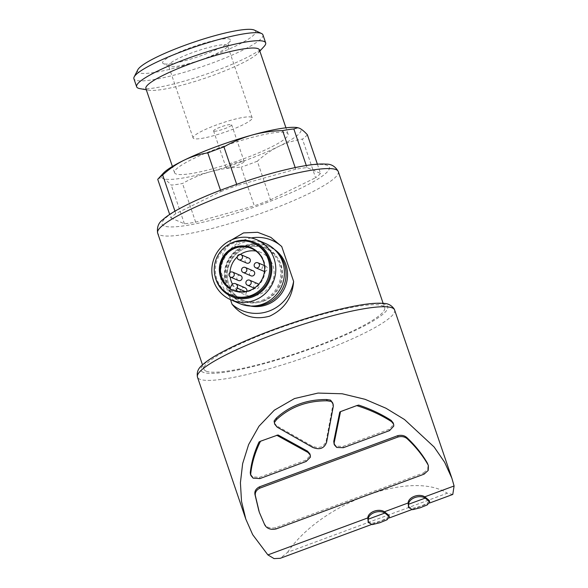 <?xml version="1.0" encoding="UTF-8"?>
<svg xmlns="http://www.w3.org/2000/svg" width="588" height="588" viewBox="0 0 588 588"><rect width="100%" height="100%" fill="white"/><g stroke="black" fill="none" stroke-linecap="round" stroke-linejoin="round"><path stroke-width="0.44" stroke-dasharray="2.94 2.21" d="M240.529 275.478A2.727 2.653 -66.8 0 0 236.935 278.91A2.727 2.653 -66.8 0 0 238.375 280.483M257.471 283.556A2.727 2.653 -66.8 0 0 253.876 286.995A2.727 2.653 -66.8 0 0 258.47 287.723A2.727 2.653 -66.8 0 0 258.544 284.416M248.79 258.059A2.727 2.653 -66.8 0 0 245.196 261.498A2.727 2.653 -66.8 0 0 246.644 263.071M253.127 270.811A2.727 2.653 -66.8 0 0 249.532 274.251A2.727 2.653 -66.8 0 0 250.98 275.823M264.475 271.362A2.727 2.653 -66.8 0 0 265.732 266.144A2.727 2.653 -66.8 0 0 262.138 269.583A2.727 2.653 -66.8 0 0 263.586 271.156M206.087 371.116A95.403 14.715 -18.8 0 1 203.992 369.205A95.403 14.715 -18.8 0 1 289.561 324.532A95.403 14.715 -18.8 0 1 384.618 307.715A95.403 14.715 -18.8 0 1 306.679 349.742A95.403 14.715 -18.8 0 1 206.087 371.116M231.459 239.985L222.97 253.435L220.169 269.333L230.489 299.652M297.381 127.625A73.596 11.348 -18.8 0 1 299.351 128.177A73.596 11.348 -18.8 0 1 278.631 146.478C271.068 150.256 263.968 155.173 257.324 161.208L270.473 199.854A80.409 12.399 -18.8 0 1 254.31 205.837L241.154 167.198C230.65 167.499 220.463 168.991 210.577 171.667A73.596 11.348 -18.8 0 1 163.243 178.561A73.596 11.348 -18.8 0 1 163.229 173.298M257.324 161.208A80.409 12.399 -18.8 0 1 241.154 167.198M220.493 190.24L220.926 191.526L175.805 213.635A80.409 12.399 -18.8 0 0 170.887 217.979L169.682 214.451M175.805 213.635L174.967 211.173M220.926 191.526A80.409 12.399 -18.8 0 1 237.096 185.543L236.677 184.301M317.38 164.17L320.519 173.401L306.995 167.595A80.409 12.399 -18.8 0 0 295.749 169.234L295.176 167.558M306.995 167.595L306.282 165.5M307.362 134.755A80.409 12.399 -18.8 0 1 302.445 139.106C294.176 140.363 286.238 142.818 278.631 146.478A73.596 11.348 -18.8 0 1 210.577 171.667C200.743 174.474 191.387 178.421 182.501 183.5A80.409 12.399 -18.8 0 1 171.255 185.139C168.234 181.81 165.566 179.619 163.243 178.561C160.965 177.649 159.127 177.907 157.731 179.34M320.519 173.401A80.409 12.399 -18.8 0 1 315.594 177.745L302.445 139.106M274.287 422.926L276.676 425.844L312.25 446.13C319.196 448.872 323.834 447.159 326.156 440.985L332.867 405.044L332.705 402.898M333.859 443.477L336.27 446.167L342.907 446.424L389.131 429.314L393.335 424.823L393.21 422.904M358.702 405.095L339.754 412.107M424.088 474.156L423.654 472.884L275.654 527.664C270.135 528.744 266.32 527.34 264.225 523.452L258.889 511.038M423.654 472.884L427.792 469.114L427.961 464.417M250.459 474.281L252.693 476.883L259.477 477.309L305.701 460.198L309.957 455.906L309.869 453.833M278.021 434.958L259.073 441.978M408.175 506.246L412.107 508.407L419.663 506.54L426.917 503.585L429.233 500.462M367.845 521.174L371.807 523.335L379.348 521.46L386.603 518.513L388.911 515.389M452.789 494.442L447.277 493.2L287.554 552.33L280.255 558.313M287.554 552.33C320.791 503.21 410.88 469.863 447.277 493.2M170.887 217.979L184.411 223.778A80.409 12.399 -18.8 0 0 195.657 222.146L254.31 205.837M270.473 199.854L315.594 177.745M295.749 169.234L237.096 185.543M195.657 222.146L182.501 183.5M184.411 223.778L171.255 185.139M175.841 173.894A59.969 9.246 -18.8 0 1 174.526 172.696A59.969 9.246 -18.8 0 1 228.313 144.611A59.969 9.246 -18.8 0 1 288.061 134.042A59.969 9.246 -18.8 0 1 239.073 160.458A59.969 9.246 -18.8 0 1 175.841 173.894M259.426 49.907A59.969 9.246 -18.8 0 1 258.11 52.993A59.969 9.246 -18.8 0 1 205.631 77.991A59.969 9.246 -18.8 0 1 148.801 90.207A59.969 9.246 -18.8 0 1 147.198 89.758A59.969 9.246 -18.8 0 1 145.883 88.56M264.174 46.364A68.149 10.511 -18.8 0 1 204.536 74.764A68.149 10.511 -18.8 0 1 139.959 88.648M262.932 34.832A68.149 10.511 -18.8 0 1 207.255 64.849A68.149 10.511 -18.8 0 1 135.402 80.122A68.149 10.511 -18.8 0 1 133.91 78.755M254.406 30.113A62.365 9.621 -18.8 0 1 209.225 57.102A62.365 9.621 -18.8 0 1 138.908 72.728A62.365 9.621 -18.8 0 1 137.783 69.818M163.413 63.658A35.861 5.535 -18.8 0 1 163.324 63.622A35.861 5.535 -18.8 0 1 194.797 46.151A35.861 5.535 -18.8 0 1 230.393 40.785A35.861 5.535 -18.8 0 1 198.575 56.551A35.861 5.535 -18.8 0 1 163.413 63.658M169.219 66.429A31.201 4.814 -18.8 0 1 169.131 66.393A31.201 4.814 -18.8 0 1 168.528 65.805A31.201 4.814 -18.8 0 1 196.51 51.193A31.201 4.814 -18.8 0 1 227.593 45.695A31.201 4.814 -18.8 0 1 227.475 46.533A31.201 4.814 -18.8 0 1 199.802 60.241A31.201 4.814 -18.8 0 1 169.219 66.429M193.768 138.547A31.201 4.814 -18.8 0 1 193.084 137.923A31.201 4.814 -18.8 0 1 221.066 123.318A31.201 4.814 -18.8 0 1 252.149 117.821A31.201 4.814 -18.8 0 1 226.659 131.558A31.201 4.814 -18.8 0 1 193.768 138.547M213.797 131.139A9.54 1.47 -18.8 0 1 213.584 130.948A9.54 1.47 -18.8 0 1 222.139 126.479A9.54 1.47 -18.8 0 1 231.65 124.796A9.54 1.47 -18.8 0 1 223.852 129A9.54 1.47 -18.8 0 1 213.797 131.139M226.292 167.852A9.54 1.47 -18.8 0 1 226.079 167.661A9.54 1.47 -18.8 0 1 234.641 163.192A9.54 1.47 -18.8 0 1 244.145 161.509A9.54 1.47 -18.8 0 1 236.354 165.713A9.54 1.47 -18.8 0 1 226.292 167.852M259.911 478.581L259.477 477.309M310.39 457.185L309.957 455.906M253.127 478.154L252.693 476.883M336.704 447.446L336.27 446.167M389.565 430.592L389.131 429.314M393.769 426.094L393.335 424.823M251.194 237.942A38.161 37.162 -66.8 0 0 220.169 269.333M274.618 249.577A31.348 30.525 -66.8 0 0 269.245 246.578A31.348 30.525 -66.8 0 0 228.835 263.358A31.348 30.525 -66.8 0 0 244.542 304.202A31.348 30.525 -66.8 0 0 250.414 306.025M277.176 252.348A31.348 30.525 -66.8 0 0 267.768 245.946A31.348 30.525 -66.8 0 0 227.358 262.726A31.348 30.525 -66.8 0 0 243.057 303.562A31.348 30.525 -66.8 0 0 254.185 305.966M262.16 300.292A28.349 27.607 -66.8 0 0 280.836 274.412A28.349 27.607 -66.8 0 0 264.306 247.724A28.349 27.607 -66.8 0 0 227.762 262.895A28.349 27.607 -66.8 0 0 241.962 299.836A28.349 27.607 -66.8 0 0 262.16 300.292M262.491 301.247A29.363 28.599 -66.8 0 0 271.979 251.341A29.363 28.599 -66.8 0 0 224.947 268.753A29.363 28.599 -66.8 0 0 262.491 301.247M265.328 243.417A32.707 31.855 -66.8 0 0 223.161 260.925A32.707 31.855 -66.8 0 0 239.544 303.54M228.732 244.461A29.363 28.599 -66.8 0 0 215.068 276.309M254.295 243.432A28.349 27.607 -66.8 0 0 217.744 258.602A28.349 27.607 -66.8 0 0 231.951 295.536M233.164 290.421A23.167 22.564 -66.8 0 0 233.48 290.56A23.167 22.564 -66.8 0 0 263.343 278.153A23.167 22.564 -66.8 0 0 251.737 247.967A23.167 22.564 -66.8 0 0 251.429 247.835M252.619 289.164A22.623 22.035 -66.8 0 0 263.924 262.799M246.916 291.281A3.271 3.183 -66.8 0 1 246.637 292.17L245.336 294.911L235.884 290.862M245.336 294.911A22.623 22.035 -66.8 0 0 272.751 280.88A22.623 22.035 -66.8 0 0 260.969 252.524A22.623 22.035 -66.8 0 0 256 251.069M240.227 254.501A22.623 22.035 -66.8 0 0 237.221 256.89M229.967 272.501A22.623 22.035 -66.8 0 0 230.151 276.919M232.451 284.136A22.623 22.035 -66.8 0 0 239.581 292.17L230.136 288.12M239.581 292.17L240.882 289.428L231.437 285.378M245.049 287.789A3.271 3.183 -66.8 0 0 240.882 289.428M338.276 171.571A95.403 14.715 -18.8 0 1 260.337 213.591A95.403 14.715 -18.8 0 1 159.738 234.972A95.403 14.715 -18.8 0 1 157.643 233.061M312.684 447.402L312.25 446.13M277.11 427.116L276.676 425.844M333.3 406.323L332.867 405.044M326.59 442.257L326.156 440.985M394.614 310.008A104.127 16.06 -18.8 0 1 309.545 355.872A104.127 16.06 -18.8 0 1 199.758 379.201A104.127 16.06 -18.8 0 1 197.472 377.121M203.066 372.241A98.674 15.222 -18.8 0 1 322.084 313.926A98.674 15.222 -18.8 0 1 357.769 329.229A98.674 15.222 -18.8 0 1 203.066 372.241M164.037 225.917A88.318 13.62 -18.8 0 1 270.568 173.725A88.318 13.62 -18.8 0 1 302.504 187.418A88.318 13.62 -18.8 0 1 164.037 225.917M276.088 528.943L275.654 527.664M264.659 524.724L264.225 523.452M306.135 461.47L305.701 460.198M343.341 447.703L342.907 446.424M263.814 301.005A28.349 27.607 -66.8 0 0 282.49 275.118A28.349 27.607 -66.8 0 0 265.96 248.43A28.349 27.607 -66.8 0 0 229.416 263.608A28.349 27.607 -66.8 0 0 243.616 300.541A28.349 27.607 -66.8 0 0 263.814 301.005M246.637 292.17L245.255 291.582M255.324 288.568L254.288 288.127M265.732 266.144L264.453 265.6M384.618 307.715L383.141 303.364M203.992 369.205L202.507 364.854M429.593 503.019L411.637 509.664M389.263 517.947L371.307 524.592M451.893 478.25L451.68 477.64M288.061 134.042L285.944 127.809M174.526 172.696L172.402 166.463M258.11 52.993L259.83 51.112M148.801 90.207L146.294 89.766M227.475 46.533L230.393 40.785M169.131 66.393L163.324 63.622M252.149 117.821L227.593 45.695M193.084 137.923L168.528 65.805M244.145 161.509L231.65 124.796M226.079 167.661L213.584 130.948M259.33 512.31L258.911 511.068M310.266 455.112L310.082 454.568M250.914 475.545L250.789 475.178M334.322 444.741L334.175 444.3M393.615 424.191L393.46 423.728M333.102 404.184L332.904 403.596M274.75 424.191L274.596 423.735M269.245 246.578L267.768 245.946M244.542 304.202L243.057 303.562M264.306 247.724L265.96 248.43C259.903 245.909 253.678 245.593 247.298 247.482C239.066 250.209 233.127 255.596 229.482 263.644C222.639 280.255 232.311 296.653 243.616 300.541L241.962 299.836M232.848 290.288L233.48 290.56M251.113 247.702L251.737 247.967M260.969 252.524L251.524 248.467"/><path stroke-width="0.88" d="M230.525 277.117L238.375 280.483A2.727 2.653 -66.8 0 0 241.896 279.028A2.727 2.653 -66.8 0 0 240.529 275.478L232.672 272.104A2.727 2.653 -66.8 0 0 229.077 275.544A2.727 2.653 -66.8 0 0 234.039 275.662A2.727 2.653 -66.8 0 0 232.672 272.104M258.544 284.416A2.727 2.653 -66.8 0 0 257.471 283.556L249.613 280.189A2.727 2.653 -66.8 0 0 246.019 283.629A2.727 2.653 -66.8 0 0 250.98 283.739A2.727 2.653 -66.8 0 0 249.613 280.189M238.787 259.705L246.644 263.071A2.727 2.653 -66.8 0 0 250.157 261.616A2.727 2.653 -66.8 0 0 248.79 258.059L240.933 254.692A2.727 2.653 -66.8 0 0 237.339 258.132A2.727 2.653 -66.8 0 0 242.3 258.242A2.727 2.653 -66.8 0 0 240.933 254.692M243.131 272.45L250.98 275.823A2.727 2.653 -66.8 0 0 254.494 274.361A2.727 2.653 -66.8 0 0 253.127 270.811L245.277 267.444A2.727 2.653 -66.8 0 0 241.683 270.877A2.727 2.653 -66.8 0 0 246.644 270.994A2.727 2.653 -66.8 0 0 245.277 267.444M255.729 267.79A2.727 2.653 -66.8 0 0 259.242 266.327A2.727 2.653 -66.8 0 0 255.001 263.321A2.727 2.653 -66.8 0 0 255.729 267.79L263.586 271.156A2.727 2.653 -66.8 0 0 264.475 271.362M230.489 299.652L232.047 304.231C241.712 316.234 254.229 320.225 269.598 316.19C284.371 309.192 292.376 297.609 293.618 281.446L281.733 246.548L270.884 237.383L257.64 232.282L243.52 232.914L231.459 239.985M169.682 214.451L157.731 179.34A80.409 12.399 -18.8 0 1 158.179 178.818A80.409 12.399 -18.8 0 1 162.656 174.989C169.293 168.947 176.393 164.037 183.963 160.259A73.596 11.348 -18.8 0 1 252.017 135.064A73.596 11.348 -18.8 0 1 297.381 127.625L299.351 128.177C301.673 129.235 304.349 131.433 307.362 134.755L317.38 164.17M174.967 211.173L162.656 174.989M220.493 190.24L207.777 152.88A80.409 12.399 -18.8 0 1 223.94 146.897C232.811 141.811 242.168 137.871 252.017 135.064C261.895 132.396 272.082 130.903 282.593 130.595A80.409 12.399 -18.8 0 1 293.838 128.956L297.815 127.706M236.677 184.301L223.94 146.897M295.176 167.558L282.593 130.595M306.282 165.5L293.838 128.956M158.179 178.818L163.229 173.298A73.596 11.348 -18.8 0 1 183.963 160.259C191.563 156.614 199.501 154.152 207.777 152.88M309.869 453.833L307.509 451.15L278.021 434.958L260.513 441.22A99.218 15.303 161.2 0 0 259.073 441.978C254.339 452.04 251.414 462.234 250.29 472.568L250.459 474.281M260.513 441.22C255.17 451.915 251.907 462.793 250.723 473.84L250.892 475.552L253.127 478.154L259.911 478.581L306.135 461.47L310.39 457.185L310.302 455.105L307.943 452.429L276.698 435.23M393.21 422.904L391.174 420.413C381.384 414.128 370.558 409.02 358.702 405.095A99.218 15.303 161.2 0 0 356.71 405.61L340.526 411.607L334.19 442.713L333.756 441.434L334.175 444.3M340.526 411.607L339.754 412.107L333.756 441.434M274.082 421.015L274.721 424.198L277.11 427.116L312.684 447.402C319.651 450.143 324.289 448.423 326.59 442.257L333.3 406.323L333.131 404.176L330.537 400.112L326.656 399.539C306.716 399.414 289.913 405.632 276.25 418.2L274.082 421.015L274.596 423.735M428.292 465.409L427.336 463.072C422.206 454.179 415.547 445.844 407.374 438.053C404.897 435.546 401.648 434.767 397.642 435.708L259.396 486.879C255.876 488.724 254.391 491.259 254.949 494.471L258.911 511.068M424.764 496.831C419.053 493.156 408.417 497.058 408.123 502.99L384.434 511.766C378.731 508.076 368.073 512.001 367.794 517.918L267.885 554.903L252.693 534.69L245.821 519.153L241.528 501.424L240.411 482.741L242.646 463.623L248.636 444.535L258.977 426.226L274.28 410.218L294.5 398.554L318.005 393.071L342.223 393.776L365.075 399.311L385.956 408.226L404.5 419.523L434.106 446.976L444.616 462.264L451.893 478.25L454.09 485.975L424.764 496.831L429.233 500.462L429.674 501.733L427.366 504.857L420.111 507.811L412.563 509.686L408.609 507.517L408.557 504.269C408.829 498.374 419.428 494.412 425.197 498.11L429.674 501.733M332.705 402.898L330.537 400.112M408.123 502.99L408.557 507.348M367.794 517.918L368.228 522.276M389.352 516.661L388.918 515.382L384.434 511.766M371.307 524.592L280.248 558.299L274.074 558.6L267.885 554.903M454.09 485.975L452.789 494.442L429.593 503.019M172.402 166.463L145.883 88.56A59.969 9.246 -18.8 0 1 199.67 60.476A59.969 9.246 -18.8 0 1 259.426 49.907L285.944 127.809M146.294 89.766L139.959 88.648A68.149 10.511 -18.8 0 1 138.136 88.141A68.149 10.511 -18.8 0 1 136.637 86.774A68.149 10.511 -18.8 0 1 197.759 54.868A68.149 10.511 -18.8 0 1 265.658 42.858A68.149 10.511 -18.8 0 1 264.174 46.364L259.83 51.112M136.637 86.774L133.91 78.755A68.149 10.511 -18.8 0 1 134.167 76.932A68.149 10.511 -18.8 0 1 195.032 46.842A68.149 10.511 -18.8 0 1 261.609 33.545A68.149 10.511 -18.8 0 1 262.932 34.832L265.658 42.858M134.167 76.932L137.783 69.818A62.365 9.621 -18.8 0 1 193.474 42.277A62.365 9.621 -18.8 0 1 254.406 30.113L261.609 33.545M368.228 519.197C368.5 513.302 379.098 509.348 384.868 513.037L389.344 516.661L387.036 519.785L379.782 522.739L372.241 524.614L368.279 522.445L368.228 519.197L384.868 513.037M425.197 498.11L408.557 504.269M259.83 488.158L398.076 436.98C402.082 436.039 405.323 436.825 407.807 439.324C415.988 447.115 422.64 455.457 427.77 464.344L428.395 465.696L428.226 470.393L424.088 474.156L276.088 528.943C270.568 530.023 266.761 528.619 264.659 524.724L259.323 512.31L255.383 495.75C254.825 492.538 256.302 490.002 259.83 488.158L259.396 486.879M356.71 405.61C369.514 409.593 381.149 414.952 391.608 421.692L393.637 424.183L393.769 426.094L389.565 430.592L343.341 447.703L336.704 447.446L334.293 444.756L334.19 442.713M274.515 422.287L276.683 419.472C290.266 406.94 307.068 400.715 327.097 400.81L326.656 399.539M327.097 400.81L330.971 401.391M276.683 419.472L276.25 418.2M232.047 304.231A38.161 37.162 -66.8 0 0 269.047 311.081A38.161 37.162 -66.8 0 0 293.618 281.446M281.733 246.548A38.161 37.162 -66.8 0 0 251.194 237.942M250.414 306.025A31.348 30.525 -66.8 0 0 266.871 304.709A31.348 30.525 -66.8 0 0 287.238 279.226A31.348 30.525 -66.8 0 0 274.618 249.577M254.185 305.966A31.348 30.525 -66.8 0 0 265.394 304.077A31.348 30.525 -66.8 0 0 277.176 252.348M230.93 299.843L239.544 303.54A32.707 31.855 -66.8 0 0 262.851 304.077A32.707 31.855 -66.8 0 0 284.401 274.206A32.707 31.855 -66.8 0 0 265.328 243.417L256.713 239.72A32.707 31.855 -66.8 0 0 214.539 257.228A32.707 31.855 -66.8 0 0 230.93 299.843A32.707 31.855 -66.8 0 0 254.236 300.38A32.707 31.855 -66.8 0 0 275.779 270.509A32.707 31.855 -66.8 0 0 256.713 239.72M215.068 276.309A29.363 28.599 -66.8 0 0 252.472 296.947A29.363 28.599 -66.8 0 0 269.245 256.831A29.363 28.599 -66.8 0 0 228.732 244.461M230.812 295.051L231.951 295.536A28.349 27.607 -66.8 0 0 252.149 295.999A28.349 27.607 -66.8 0 0 270.818 270.113A28.349 27.607 -66.8 0 0 254.295 243.432L253.156 242.94A28.349 27.607 -66.8 0 0 216.612 258.117A28.349 27.607 -66.8 0 0 230.812 295.051A28.349 27.607 -66.8 0 0 251.01 295.514A28.349 27.607 -66.8 0 0 269.686 269.627A28.349 27.607 -66.8 0 0 253.156 242.94M234.605 247.327A23.167 22.564 113.2 0 1 251.113 247.702A23.167 22.564 113.2 0 1 262.718 277.889A23.167 22.564 113.2 0 1 232.848 290.288A23.167 22.564 113.2 0 1 219.346 268.481A23.167 22.564 113.2 0 1 234.605 247.327M251.429 247.835A23.167 22.564 -66.8 0 0 235.229 247.592A23.167 22.564 -66.8 0 0 221.184 277.198A23.167 22.564 -66.8 0 0 233.164 290.421M245.255 291.582L237.184 288.12L235.884 290.862A22.623 22.035 -66.8 0 0 252.619 289.164M237.184 288.12A3.271 3.183 -66.8 0 0 235.604 283.739A3.271 3.183 -66.8 0 0 231.437 285.378L230.136 288.12A22.623 22.035 -66.8 0 1 223.264 258.705A22.623 22.035 -66.8 0 1 251.524 248.467A22.623 22.035 -66.8 0 1 263.924 262.799M256 251.069A22.623 22.035 -66.8 0 0 240.227 254.501M237.221 256.89A22.623 22.035 -66.8 0 0 229.967 272.501M230.151 276.919A22.623 22.035 -66.8 0 0 232.451 284.136M246.916 291.281A3.271 3.183 -66.8 0 0 245.049 287.789L235.604 283.739M202.507 364.854L157.643 233.061A95.403 14.715 -18.8 0 1 243.219 188.388A95.403 14.715 -18.8 0 1 338.276 171.571L383.141 303.364M307.943 452.429L307.509 451.15M245.821 519.153L197.472 377.121A104.127 16.06 -18.8 0 1 290.869 328.361A104.127 16.06 -18.8 0 1 394.614 310.008L451.68 477.64M427.77 464.344L427.336 463.072M407.807 439.324L407.374 438.053M398.076 436.98L397.642 435.708M255.383 495.75L254.949 494.471M250.723 473.84L250.29 472.568M391.608 421.692L391.174 420.413M254.288 288.127L247.467 285.202M264.453 265.6L257.882 262.777M411.637 509.664L389.263 517.947M197.472 377.121C196.598 372.424 198.097 368.507 201.971 365.361C205.337 362.164 210.247 358.717 216.707 355.02C234.781 344.803 258.83 334.521 288.855 324.172C313.772 315.719 335.939 309.641 355.358 305.944C367.522 303.643 376.93 302.798 383.589 303.408C387.97 303.393 391.498 305.253 394.188 308.987L394.614 310.008M157.643 233.061C156.798 227.196 158.517 222.734 162.817 219.691C166.228 216.605 171.012 213.341 177.179 209.901C193.481 200.876 214.694 191.872 240.815 182.875C267.253 173.93 289.81 168.028 308.479 165.169C315.528 164.118 321.364 163.773 325.987 164.133C331.294 163.934 335.388 166.411 338.276 171.571M310.082 454.568L309.832 453.84M250.789 475.178L250.481 474.273M393.46 423.728L393.181 422.912M332.904 403.596L332.668 402.912"/></g></svg>
